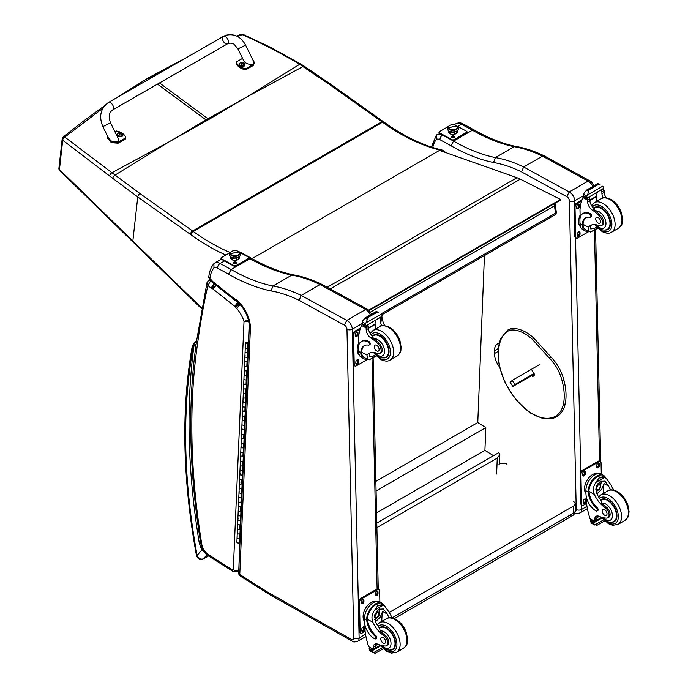 <?xml version="1.0" encoding="UTF-8"?>
<svg xmlns="http://www.w3.org/2000/svg" width="688" height="688" viewBox="0 0 688 688"><rect width="100%" height="100%" fill="white"/><g stroke="black" fill="none" stroke-linecap="round" stroke-linejoin="round"><path stroke-width="1.03" d="M244.98 98.031L208.946 119.411A113.529 65.541 60 0 1 208.017 118.749L245.943 97.472L299.624 64.354C281.229 53.286 262.102 43.378 242.262 34.632A2.847 1.342 -65.8 0 1 243.199 34.469A2.847 1.342 -65.8 0 1 243.217 34.477A2.847 2.847 0 0 0 241.024 34.4A2.847 1.686 69.2 0 1 241.024 34.4A2.847 1.686 69.2 0 1 242.262 34.632L237.48 36.464M445.557 152.53L444.052 150.982A2.847 0.937 135.7 0 0 442.745 151.222A2.847 1.643 -120 0 0 441.429 150.405A2.847 2.047 -77.2 0 1 442.651 150.19L442.651 150.19C423.507 145.804 403.925 136.43 383.895 122.06A2.847 1.428 125.8 0 0 382.485 122.206A113.873 65.738 -120 0 0 381.831 121.742L329.217 84.323L299.624 64.354A2.847 1.428 121 0 1 300.94 64.147A2.847 1.428 121 0 0 300.94 64.147L270.608 47.377L243.199 34.469M170.013 141.315L206.933 120.572A113.529 65.541 60 0 1 206.004 119.91L169.05 141.874L111.946 172.722L64.801 137.101A2.847 1.832 129.1 0 0 62.72 140.214L109.684 176.033A111.344 50.551 56.6 0 1 112.737 178.338L137.755 196.923L190.361 234.333A111.026 64.096 60 0 1 190.997 234.789A204.431 118.018 -120 0 0 225.888 255.033M383.895 122.06L383.25 121.595A2.847 1.445 125.4 0 0 381.831 121.742L192.606 230.996L139.999 193.586A2.847 1.445 -54.6 0 0 137.755 196.923L132.836 241.049L59.452 169.463A2.847 1.832 -173.6 0 1 58.919 168.216L62.178 138.959A2.847 2.847 0 0 1 63.219 137.067A2.847 1.574 51 0 1 64.801 137.101L102.839 108.274M62.178 138.959A2.847 1.832 6.4 0 0 62.72 140.214L59.452 169.463A2.847 1.574 135.6 0 0 59.71 170.521A2.847 1.574 135.6 0 0 59.718 170.529A2.847 1.574 135.6 0 0 59.753 170.555M139.999 193.586L111.946 172.722A2.847 1.6 -53.7 0 0 109.684 176.033M555.354 204.671A2.847 1.376 173 0 1 554.519 205.815L555.431 213.237A2.847 1.376 -7 0 0 556.265 212.093L555.354 204.671A2.847 2.847 0 0 0 554.846 203.356M553.806 203.958A2.847 1.643 60 0 1 554.519 205.815L370.574 312.017M381.221 313.814L555.431 213.237A2.847 1.643 60 0 1 554.863 214.905A2.847 2.847 0 0 0 556.265 212.093M376.792 523.069L498.92 452.558L499.746 454.845L497.261 458.096L496.624 473.998M376.886 527.601L497.261 458.096M484.438 255.566L477.773 422.544L485.823 427.609L484.911 450.33L493.459 455.705M376.56 512.887L484.911 450.33M376.078 490.974L485.823 427.609M375.863 481.394L477.773 422.544M369.25 310.52L560.539 200.07L560.505 199.468L520.3 179.181A45.546 26.299 -120 0 0 516.98 177.71L439.503 150.397L252.092 258.611M368.82 310.15L560.505 199.468M534.447 374.04L512.93 386.467L515.045 384.446L512.233 380.369L510.109 382.39L512.93 386.467M539.521 364.614L512.233 380.369M534.051 373.472L515.045 384.446M529.132 376.689L531.317 375.295L529.132 376.689M569.561 515.518A5.693 3.285 -120 0 0 572.356 515.768L572.356 515.768A5.693 3.285 -120 0 0 573.534 513.102L392.28 617.755M394.301 618.581L572.356 515.768A5.693 5.693 0 0 0 575.202 510.771A5.693 3.242 179.3 0 1 573.534 513.102L573.448 506.076L389.348 612.38M573.457 501.492A5.693 3.242 179.3 0 1 575.116 503.754A5.693 3.242 179.3 0 1 573.448 506.076M498.981 464.245A5.693 3.242 179.3 0 1 507.03 464.185M533.269 374.719L533.888 375.614M563.42 380.025L563.463 379.475L563.42 380.025L561.958 380.344A29.825 17.217 60 0 0 549.557 358.31L551.062 357.442L550.606 357.244M532.073 370.6L534.731 374.814L532.736 376.706L531.755 375.596M200.483 541.843L199.107 542.058L200.586 542.531M196.802 340.895C194.73 343.011 193.767 344.765 193.921 346.15L196.123 344.232M208.524 555.904L203.467 558.819C200.457 559.662 198.342 558.536 197.121 555.431A2.847 1.221 169.6 0 1 196.338 554.777L196.338 554.777C197.697 559.215 199.984 560.634 203.209 559.034A2.847 1.643 60 0 1 203.209 559.034L208.567 555.938M193.165 347.621A2.847 2.081 -160.6 0 1 192.494 345.514L192.158 346.778A2.847 1.918 10.1 0 0 192.95 348.446A8.54 4.928 60 0 1 193.165 347.621A12.238 7.061 60 0 1 193.921 346.15A686.074 396.09 -120 0 0 199.107 542.058A24.123 13.932 -120 0 0 201.911 549.85L202.943 549.454M192.95 348.446A604.95 349.255 60 0 0 197.121 555.431L201.911 549.85L205.015 552.541M437.147 134.581L437.069 134.624A11.386 6.57 -120 0 0 436.992 134.667L436.321 135.235L436.407 139.346A7.628 4.403 60 0 1 439.967 139.716L450.95 145.727L453.564 141.1L472.407 130.221L474.299 130.041C488.54 138.193 502.369 143.646 515.776 146.415L514.203 146.707A157.406 90.876 60 0 1 542.471 156.133L523.654 166.995L521.504 171.88L566.74 196.665L569.225 191.969L523.654 166.995A157.406 90.876 -120 0 0 495.36 157.586L514.203 146.707A194.79 112.454 -120 0 1 472.407 130.221L461.399 124.193A3.758 2.227 -61.3 0 1 463.265 124.003L474.273 130.023M463.265 124.003C460.994 122.627 458.543 122.541 455.912 123.745L455.834 123.788A11.386 6.57 60 0 1 455.912 123.745A11.386 6.57 60 0 1 461.399 124.193L457.649 126.351M594.131 185.717L591.336 181.787L589.908 180.884A3.758 2.356 115.3 0 0 588.068 181.09A3.758 2.227 -61.3 0 1 589.926 180.892L544.707 156.116L542.497 156.116L588.068 181.09L569.225 191.969A7.121 4.111 -120 0 1 574.712 200.776A3.758 2.116 178.7 0 1 569.397 200.853L576.234 509.533A3.363 1.944 60 0 1 575.185 511.279M499.651 367.117L499.436 366.833A15.016 8.669 60 0 1 494.457 353.555L494.457 350.725A15.016 8.669 60 0 1 497.57 343.871A15.016 8.669 60 0 1 499.307 343.252M450.95 145.727A198.54 114.621 -120 0 0 493.545 162.514L495.36 157.586A194.79 112.454 60 0 1 453.564 141.1L442.556 135.072A11.386 6.57 -120 0 0 437.069 134.624L436.94 134.702M610.643 489.916A19.849 11.455 60 0 1 608.665 486.141L604.855 481.118L600.289 481.376L596.307 486.321L596.608 493.107A19.849 11.455 60 0 0 601.045 500.434L601.647 503.203A19.849 11.455 60 0 0 605.982 506.867L604.933 507.469A19.849 11.455 60 0 1 594.346 494.405C592.643 490.011 593.228 485.96 596.109 482.279L598.938 478.031L604.227 477.584L596.109 482.279M604.227 477.584L606.085 478.151L610.918 484.842A19.849 11.455 -120 0 0 613.859 490.114M596.96 511.029L597.812 510.539A1.789 1.032 60 0 0 597.253 507.787A16.134 9.314 60 0 1 588.988 491.473L588.971 490.63L588.128 491.12A12.917 7.645 -61.3 0 1 593.804 478.556A12.917 7.645 -61.3 0 1 603.453 475.348L601.226 474.135A12.917 7.645 118.7 0 0 591.259 477.67A12.917 7.645 118.7 0 0 585.901 490.733L585.97 494.001A13.975 8.067 -120 0 0 596.1 510.96A1.789 1.032 -120 0 0 596.96 511.029A1.789 1.032 -120 0 0 596.41 508.269A16.134 9.314 -120 0 1 588.137 491.963L585.901 490.733M588.128 491.12L588.137 491.963M603.453 475.348A12.917 7.645 -61.3 0 1 605.698 477.945M597.468 515.931A7.319 4.231 60 0 0 596.9 518.124A40.343 23.289 60 0 0 596.9 520.033A1.342 0.774 60 0 1 596.616 520.678L594.699 521.788L590.063 518.761A60.527 34.942 60 0 1 586.486 503.074L586.357 497.089M603.668 519.836L594.724 524.996L593.735 523.327A4.79 2.769 60 0 1 593.856 522.708L590.639 520.567L591.534 520.059M590.639 520.567L590.571 520.911A4.79 2.769 60 0 1 590.725 521.685L591.327 523.138L594.724 524.996M588.971 490.63A11.713 6.94 -61.3 0 1 594.148 479.269A11.713 6.94 -61.3 0 1 602.877 476.397L606.085 478.151M603.213 493.502A76.497 44.161 60 0 1 604.055 483.621L601.69 489.254L596.943 493.846M601.002 481.015A8.531 5.048 -61.3 0 1 600.607 485.255M597.863 490.269A8.531 5.048 -61.3 0 1 596.161 491.894M598.999 482.314A5.693 3.371 -61.3 0 1 599.059 483.862M599.291 516.361L596.926 517.729M585.445 483.759L586.116 482.116M604.933 507.469A6.278 3.621 60 0 1 608.785 513.007A6.278 3.621 60 0 1 607.771 517.84A6.278 3.621 60 0 1 606.291 518.116A31.381 18.12 60 0 1 599.257 516.344A7.319 4.231 60 0 0 596.161 516.275A7.319 4.231 60 0 0 594.647 519.431A40.343 23.289 60 0 0 594.638 521.272A1.419 0.869 -59.4 0 0 594.647 521.332L596.9 520.033M585.961 493.511A11.713 6.94 -61.3 0 1 587.053 480.327A11.713 6.94 -61.3 0 1 597.717 473.662M586.537 503.461L583.639 505.138A2.847 1.686 -61.3 0 1 582.211 505.284L581.412 504.837A2.847 1.686 -61.3 0 1 580.767 503.504L580.113 474.084A2.847 1.686 -61.3 0 1 582.074 470.566L598.182 461.27A2.847 1.686 -61.3 0 1 599.601 461.123L600.4 461.571A2.847 1.686 -61.3 0 1 601.045 462.904L601.295 474.17M582.211 505.284A2.847 1.686 -61.3 0 1 581.566 503.943L580.921 474.522A2.847 1.686 -61.3 0 1 582.882 471.013L598.981 461.708A2.847 1.686 -61.3 0 1 600.4 461.571M596.677 466.92L596.651 465.742A1.961 1.161 -61.3 0 1 597.468 463.764A1.961 1.161 -61.3 0 1 598.973 463.222A1.961 1.161 -61.3 0 1 599.42 464.142L599.446 465.32A1.961 1.161 -61.3 0 1 598.629 467.298A1.961 1.161 -61.3 0 1 597.124 467.831A1.961 1.161 -61.3 0 1 596.677 466.92M582.59 475.055L582.564 473.877A1.961 1.161 -61.3 0 1 583.372 471.899A1.961 1.161 -61.3 0 1 584.886 471.357A1.961 1.161 -61.3 0 1 585.325 472.278L585.35 473.456A1.961 1.161 -61.3 0 1 584.542 475.434A1.961 1.161 -61.3 0 1 583.028 475.967A1.961 1.161 -61.3 0 1 582.59 475.055M583.2 502.704L583.175 501.526A1.961 1.161 -61.3 0 1 583.983 499.548A1.961 1.161 -61.3 0 1 585.497 499.015A1.961 1.161 -61.3 0 1 585.944 499.935L585.97 501.105A1.961 1.161 -61.3 0 1 585.153 503.091A1.961 1.161 -61.3 0 1 583.639 503.625A1.961 1.161 -61.3 0 1 583.2 502.704M598.5 463.144A1.961 1.161 -61.3 0 1 598.612 463.703L598.637 464.873A1.961 1.161 -61.3 0 1 596.797 467.47M584.404 471.28A1.961 1.161 -61.3 0 1 584.525 471.839L584.551 473.017A1.961 1.161 -61.3 0 1 582.702 475.606M585.015 498.938A1.961 1.161 -61.3 0 1 585.135 499.488L585.161 500.666A1.961 1.161 -61.3 0 1 583.321 503.263M596.505 487.818A2.683 1.591 118.7 0 0 597.812 485.436M596.436 488.394A2.683 1.591 118.7 0 0 597.046 489.632A2.683 1.591 118.7 0 0 599.738 488.033A2.683 1.591 118.7 0 0 599.626 484.92A2.683 1.591 118.7 0 0 598.259 485.066M596.436 488.549A2.915 1.72 118.7 0 0 598.586 489.744A2.915 1.72 118.7 0 0 600.555 486.089A2.915 1.72 118.7 0 0 598.336 485.023A2.915 1.72 118.7 0 0 596.436 488.48A2.915 1.72 118.7 0 0 596.436 488.549M596.298 488.626A3.113 1.84 118.7 0 0 598.672 489.856A3.113 1.84 118.7 0 0 600.701 486.158A3.113 1.84 118.7 0 0 598.465 484.773A3.113 1.84 118.7 0 0 596.298 488.626M600.693 486.072A3.337 1.978 118.7 0 0 600.701 485.986A3.337 1.978 118.7 0 0 599.936 484.343A3.337 1.978 118.7 0 0 597.365 485.264A3.337 1.978 118.7 0 0 595.98 488.635A3.337 1.978 118.7 0 0 596.737 490.2A3.337 1.978 118.7 0 0 598.526 489.951A3.337 1.978 118.7 0 0 598.594 489.908M600.71 500.004A12.814 7.396 60 0 1 601.475 499.436A12.814 7.396 60 0 1 607.65 499.935A12.814 7.396 60 0 1 616.207 511.21A12.814 7.396 60 0 1 614.289 521.624A12.814 7.396 60 0 1 611.331 522.192M605.982 506.867A6.278 3.621 60 0 1 609.835 512.405A6.278 3.621 60 0 1 608.811 517.238L607.771 517.84M604.657 515.252A3.414 1.969 -120 0 0 606.3 515.389A3.414 1.969 -120 0 0 606.3 511.442A3.414 1.969 -120 0 0 602.886 509.473A3.414 1.969 -120 0 0 602.37 512.25A3.414 1.969 -120 0 0 604.657 515.252M588.524 231.366A12.917 7.645 -61.3 0 1 585.127 230.867A12.917 7.645 -61.3 0 1 582.246 225.612L583.097 225.122A11.713 6.94 -61.3 0 0 585.703 229.818L590.562 232.028L597.528 228.012M588.911 231.572L588.429 227.272A19.849 11.455 60 0 1 590.45 225.492A19.849 11.455 60 0 1 598.689 225.621A6.278 3.621 60 0 0 601.295 225.664A6.278 3.621 60 0 0 599.609 216.221L600.65 215.619A6.278 3.621 60 0 1 602.344 225.062L601.295 225.664M591.637 224.959A19.849 11.455 -120 0 0 590.691 225.974L590.743 228.941L594.681 228.339L596.565 226.954M582.246 225.612L582.22 224.821A16.134 9.314 -120 0 1 585.557 217.898A16.134 9.314 -120 0 1 589.969 217.279A1.789 1.032 -120 0 0 590.45 217.21A1.789 1.032 -120 0 0 590.725 215.757A1.789 1.032 -120 0 0 589.53 214.183A13.975 8.067 -120 0 0 582.796 213.641A13.975 8.067 -120 0 0 579.907 220.332L579.975 223.6A12.917 7.645 118.7 0 0 582.908 229.654L585.127 230.867M590.562 232.028L597.743 228.227M580.165 217.589L579.984 209.677A60.527 34.942 60 0 1 582.942 197.568L583.527 196.82M599.609 216.221A31.381 18.12 60 0 0 592.48 210.244A7.319 4.231 60 0 1 587.621 201.971A40.343 23.289 60 0 1 587.526 200.079A1.419 0.869 -59.7 0 1 587.526 200.01L587.561 197.8M587.526 200.01L589.779 198.712A1.342 0.774 -120 0 0 588.894 197.129M586.597 198.462L583.381 196.321A4.79 2.769 -120 0 0 583.501 195.702L584.017 193.156L586.623 190.077L588.67 190.077L588.859 191.307L587.414 195.022L602.817 186.13L603.419 187.583A4.79 2.769 -120 0 0 603.574 188.357L586.597 198.462L603.574 188.357M597.881 183.576L600.117 184.805M582.796 213.641L583.639 213.151A13.975 8.067 60 0 1 590.373 213.701A1.789 1.032 60 0 1 591.568 215.267A1.789 1.032 60 0 1 591.302 216.729L590.45 217.21M583.097 225.122L583.071 224.34A16.134 9.314 60 0 1 585.987 217.675M589.857 200.475L596.909 196.407A76.497 44.161 -120 0 0 596.728 201.335M596.393 196.123L596.909 196.407M589.831 200.079L596.358 196.321A54.249 31.321 -120 0 1 597.347 192.253M589.779 198.712A40.343 23.289 -120 0 0 589.874 200.672A7.319 4.231 -120 0 0 594.131 208.507L594.054 209.333L595.438 210.967A31.381 18.12 60 0 1 600.65 215.619M574.798 204.852L574.712 200.776L583.501 195.702L586.511 197.344L587.414 195.022M579.528 216.625L580.104 215.095M586.511 197.344A4.79 2.769 -120 0 0 586.666 198.118M597.932 183.515L586.193 190.292L588.859 191.307M603.221 197.912A7.319 4.231 -120 0 1 601.931 193.706A40.343 23.289 -120 0 1 601.845 191.746L604.098 190.447A1.419 0.817 -63.2 0 1 604.098 190.507A40.343 23.289 -120 0 0 604.184 192.408A7.319 4.231 -120 0 0 606.145 197.731M604.098 190.447L602.292 189.398M601.845 191.746A1.342 0.774 -120 0 0 600.951 190.163M580.62 226.954A11.713 6.94 -61.3 0 1 578.599 221.889A11.713 6.94 -61.3 0 1 580.104 215.172M588.876 231.555L577.714 238.005A2.847 1.686 -61.3 0 1 576.295 238.143A2.847 1.686 -61.3 0 1 575.65 236.81L575.005 207.389A2.847 1.686 -61.3 0 1 576.965 203.872L581.601 201.197M580.027 232.793L580.053 233.972A1.961 1.161 -61.3 0 1 579.236 235.95A1.961 1.161 -61.3 0 1 577.722 236.491A1.961 1.161 -61.3 0 1 577.284 235.571L577.258 234.393A1.961 1.161 -61.3 0 1 578.066 232.415A1.961 1.161 -61.3 0 1 579.58 231.882A1.961 1.161 -61.3 0 1 580.027 232.793L579.219 232.355L579.244 233.533A1.961 1.161 -61.3 0 1 577.404 236.13M579.408 205.144L579.434 206.323A1.961 1.161 -61.3 0 1 578.625 208.301A1.961 1.161 -61.3 0 1 577.112 208.834A1.961 1.161 -61.3 0 1 576.673 207.914L576.647 206.744A1.961 1.161 -61.3 0 1 577.456 204.757A1.961 1.161 -61.3 0 1 578.969 204.224A1.961 1.161 -61.3 0 1 579.408 205.144L578.608 204.706L578.634 205.875A1.961 1.161 -61.3 0 1 576.785 208.473M580.715 471.985L575.529 237.721A2.847 1.686 -61.3 0 1 574.85 236.371L574.196 206.95A2.847 1.686 -61.3 0 1 576.157 203.433L581.962 200.079M579.098 231.796A1.961 1.161 -61.3 0 1 579.219 232.355M578.488 204.147A1.961 1.161 -61.3 0 1 578.608 204.706M604.855 230.016A12.814 7.396 -120 0 0 607.822 229.448A12.814 7.396 -120 0 0 607.814 214.656A12.814 7.396 -120 0 0 595.008 207.26A12.814 7.396 -120 0 0 593.821 208.258M598.053 217.425A3.414 1.969 -120 0 0 596.41 217.296A3.414 1.969 -120 0 0 596.41 221.244A3.414 1.969 -120 0 0 599.824 223.213A3.414 1.969 -120 0 0 600.34 220.435A3.414 1.969 -120 0 0 598.053 217.425M389.21 617.772A19.849 11.455 60 0 1 387.241 613.997L383.422 608.966L378.864 609.224L374.874 614.178L375.175 620.963A19.849 11.455 60 0 0 379.613 628.282L380.215 631.059A19.849 11.455 60 0 0 384.549 634.723L383.508 635.325A19.849 11.455 60 0 1 372.922 622.262C371.219 617.858 371.804 613.816 374.676 610.136L377.514 605.887L382.803 605.44L374.676 610.136M382.803 605.44L384.652 606.008L389.494 612.698A19.849 11.455 -120 0 0 392.427 617.97M375.536 638.885L376.379 638.395A1.789 1.032 60 0 0 375.829 635.635A16.134 9.314 60 0 1 367.555 619.329L367.547 618.486L366.695 618.976A12.917 7.645 -61.3 0 1 372.371 606.403A12.917 7.645 -61.3 0 1 382.021 603.204L379.802 601.983A12.917 7.645 118.7 0 0 369.834 605.526A12.917 7.645 118.7 0 0 364.468 618.589L364.537 621.849A13.975 8.067 -120 0 0 374.676 638.808A1.789 1.032 -120 0 0 375.536 638.885A1.789 1.032 -120 0 0 374.986 636.125A16.134 9.314 -120 0 1 366.713 619.811L364.468 618.589M366.695 618.976L366.713 619.811M382.021 603.204A12.917 7.645 -61.3 0 1 384.265 605.793M376.044 643.787A7.319 4.231 60 0 0 375.476 645.98A40.343 23.289 60 0 0 375.467 647.89A1.342 0.774 60 0 1 375.192 648.535L373.266 649.644L368.63 646.617A60.527 34.942 60 0 1 365.061 630.93L364.924 624.945M382.236 647.692L373.3 652.852L372.303 651.183A4.79 2.769 60 0 1 372.432 650.564L369.215 648.423L370.101 647.907M369.215 648.423L369.138 648.758A4.79 2.769 60 0 1 369.301 649.532L369.903 650.994L373.3 652.852M367.547 618.486A11.713 6.94 -61.3 0 1 372.724 607.126A11.713 6.94 -61.3 0 1 381.444 604.253L384.652 606.008M381.78 621.359A76.497 44.161 60 0 1 382.623 611.469L380.258 617.102L375.519 621.703M379.578 608.871A8.531 5.048 -61.3 0 1 379.174 613.111M376.431 618.116A8.531 5.048 -61.3 0 1 374.728 619.75M377.566 610.17A5.693 3.371 -61.3 0 1 377.626 611.718M377.867 644.217L375.502 645.585M364.021 611.615L364.683 609.972M383.508 635.325A6.278 3.621 60 0 1 387.361 640.863A6.278 3.621 60 0 1 386.338 645.697A6.278 3.621 60 0 1 384.867 645.972A31.381 18.12 60 0 1 377.832 644.2A7.319 4.231 60 0 0 374.736 644.123A7.319 4.231 60 0 0 373.223 647.279A40.343 23.289 60 0 0 373.214 649.119A1.419 0.869 -59.4 0 0 373.214 649.188L375.467 647.89M364.528 621.367A11.713 6.94 -61.3 0 1 365.629 608.183A11.713 6.94 -61.3 0 1 376.293 601.51M365.104 631.317L362.206 632.994A2.847 1.686 -61.3 0 1 360.787 633.132L359.979 632.693A2.847 1.686 -61.3 0 1 359.334 631.36L358.689 601.94A2.847 1.686 -61.3 0 1 360.65 598.422L376.749 589.126A2.847 1.686 -61.3 0 1 378.168 588.98L378.976 589.418A2.847 1.686 -61.3 0 1 379.621 590.76L379.871 602.026M360.787 633.132A2.847 1.686 -61.3 0 1 360.142 631.799L359.489 602.378A2.847 1.686 -61.3 0 1 361.449 598.861L377.557 589.564A2.847 1.686 -61.3 0 1 378.976 589.418M375.252 594.767L375.227 593.589A1.961 1.161 -61.3 0 1 376.035 591.611A1.961 1.161 -61.3 0 1 377.549 591.078A1.961 1.161 -61.3 0 1 377.987 591.998L378.013 593.168A1.961 1.161 -61.3 0 1 377.205 595.154A1.961 1.161 -61.3 0 1 375.691 595.688A1.961 1.161 -61.3 0 1 375.252 594.767M361.157 602.903L361.131 601.725A1.961 1.161 -61.3 0 1 361.948 599.747A1.961 1.161 -61.3 0 1 363.453 599.214A1.961 1.161 -61.3 0 1 363.9 600.134L363.926 601.303A1.961 1.161 -61.3 0 1 363.109 603.29A1.961 1.161 -61.3 0 1 361.604 603.823A1.961 1.161 -61.3 0 1 361.157 602.903M361.768 630.561L361.742 629.382A1.961 1.161 -61.3 0 1 362.559 627.404A1.961 1.161 -61.3 0 1 364.072 626.871A1.961 1.161 -61.3 0 1 364.511 627.783L364.537 628.961A1.961 1.161 -61.3 0 1 363.728 630.939A1.961 1.161 -61.3 0 1 362.215 631.481A1.961 1.161 -61.3 0 1 361.768 630.561M377.067 591.001A1.961 1.161 -61.3 0 1 377.187 591.551L377.213 592.729A1.961 1.161 -61.3 0 1 375.364 595.326M362.98 599.136A1.961 1.161 -61.3 0 1 363.092 599.687L363.118 600.865A1.961 1.161 -61.3 0 1 361.277 603.462M363.591 626.785A1.961 1.161 -61.3 0 1 363.711 627.344L363.737 628.522A1.961 1.161 -61.3 0 1 361.888 631.12M375.08 615.674A2.683 1.591 118.7 0 0 376.388 613.292M375.012 616.25A2.683 1.591 118.7 0 0 375.622 617.48A2.683 1.591 118.7 0 0 378.305 615.889A2.683 1.591 118.7 0 0 378.202 612.767A2.683 1.591 118.7 0 0 376.835 612.922M375.012 616.405A2.915 1.72 118.7 0 0 377.162 617.6A2.915 1.72 118.7 0 0 379.122 613.937A2.915 1.72 118.7 0 0 376.904 612.87A2.915 1.72 118.7 0 0 375.012 616.336A2.915 1.72 118.7 0 0 375.012 616.405M374.865 616.482A3.113 1.84 118.7 0 0 377.239 617.712A3.113 1.84 118.7 0 0 379.269 614.014A3.113 1.84 118.7 0 0 377.041 612.621A3.113 1.84 118.7 0 0 374.865 616.482M379.269 613.928A3.337 1.978 118.7 0 0 379.269 613.842A3.337 1.978 118.7 0 0 378.512 612.2A3.337 1.978 118.7 0 0 375.94 613.111A3.337 1.978 118.7 0 0 374.556 616.491A3.337 1.978 118.7 0 0 375.313 618.048A3.337 1.978 118.7 0 0 377.093 617.807A3.337 1.978 118.7 0 0 377.17 617.755M379.277 627.852A12.814 7.396 60 0 1 380.051 627.293A12.814 7.396 60 0 1 386.217 627.791A12.814 7.396 60 0 1 394.783 639.057A12.814 7.396 60 0 1 392.865 649.481A12.814 7.396 60 0 1 389.907 650.048M384.549 634.723A6.278 3.621 60 0 1 388.402 640.261A6.278 3.621 60 0 1 387.387 645.086L386.338 645.697M383.225 643.108A3.414 1.969 -120 0 0 384.867 643.246A3.414 1.969 -120 0 0 384.867 639.298A3.414 1.969 -120 0 0 381.453 637.329A3.414 1.969 -120 0 0 380.946 640.107A3.414 1.969 -120 0 0 383.225 643.108M367.1 359.213A12.917 7.645 -61.3 0 1 363.703 358.723A12.917 7.645 -61.3 0 1 360.822 353.469L361.664 352.978A11.713 6.94 -61.3 0 0 364.279 357.674L369.138 359.884L376.095 355.868M367.487 359.428L367.005 355.128A19.849 11.455 60 0 1 369.026 353.348A19.849 11.455 60 0 1 377.265 353.477A6.278 3.621 60 0 0 379.871 353.52A6.278 3.621 60 0 0 378.176 344.077L379.226 343.475A6.278 3.621 60 0 1 380.92 352.91L379.871 353.52M370.213 352.806A19.849 11.455 -120 0 0 369.258 353.83L369.318 356.797L373.257 356.195L375.132 354.81M360.822 353.469L360.796 352.677A16.134 9.314 -120 0 1 364.133 345.754A16.134 9.314 -120 0 1 368.536 345.135A1.789 1.032 -120 0 0 369.026 345.066A1.789 1.032 -120 0 0 369.293 343.613A1.789 1.032 -120 0 0 368.097 342.039A13.975 8.067 -120 0 0 361.372 341.489A13.975 8.067 -120 0 0 358.482 348.188L358.551 351.448A12.917 7.645 118.7 0 0 361.484 357.502L363.703 358.723M369.138 359.884L376.31 356.083M358.732 345.445L358.56 337.533A60.527 34.942 60 0 1 361.518 325.424L362.094 324.676M378.176 344.077A31.381 18.12 60 0 0 371.047 338.092A7.319 4.231 60 0 1 366.188 329.827A40.343 23.289 60 0 1 366.102 327.927A1.419 0.869 -59.7 0 1 366.102 327.866L366.128 325.656M366.102 327.866L368.355 326.559A1.342 0.774 -120 0 0 367.461 324.985M365.165 326.31L361.948 324.177A4.79 2.769 -120 0 0 362.077 323.549L362.593 321.012L365.19 317.933L367.246 317.925L367.435 319.163L365.99 322.87L381.393 313.977L381.995 315.439A4.79 2.769 -120 0 0 382.15 316.213L365.165 326.31L382.15 316.213M376.456 311.432L378.692 312.662M361.372 341.489L362.215 341.007A13.975 8.067 60 0 1 368.949 341.549A1.789 1.032 60 0 1 370.135 343.123A1.789 1.032 60 0 1 369.869 344.576L369.026 345.066M361.664 352.978L361.639 352.187A16.134 9.314 60 0 1 364.563 345.531M368.433 328.331L375.485 324.254A76.497 44.161 -120 0 0 375.295 329.191M374.969 323.971L375.485 324.254M368.407 327.935L374.926 324.168A54.249 31.321 -120 0 1 375.915 320.101M368.355 326.559A40.343 23.289 -120 0 0 368.441 328.52A7.319 4.231 -120 0 0 372.698 336.363L372.629 337.18L374.014 338.814A31.381 18.12 60 0 1 379.226 343.475M365.956 636.503L357.64 641.302A7.121 4.111 -120 0 0 359.119 637.888L352.273 329.208L362.077 323.549L365.087 325.2L365.99 322.87M358.104 344.482L358.68 342.951M365.087 325.2A4.79 2.769 -120 0 0 365.242 325.974M376.499 311.372L364.76 318.148L367.435 319.163M381.797 325.768A7.319 4.231 -120 0 1 380.507 321.563A40.343 23.289 -120 0 1 380.412 319.602L382.666 318.295A1.419 0.817 -63.2 0 1 382.674 318.363A40.343 23.289 -120 0 0 382.76 320.255A7.319 4.231 -120 0 0 384.721 325.587M382.666 318.295L380.868 317.245M380.412 319.602A1.342 0.774 -120 0 0 379.527 318.019M359.196 354.802A11.713 6.94 -61.3 0 1 357.175 349.745A11.713 6.94 -61.3 0 1 358.68 343.028M367.452 359.411L356.289 365.853A2.847 1.686 -61.3 0 1 354.87 365.999A2.847 1.686 -61.3 0 1 354.225 364.666L353.572 335.245A2.847 1.686 -61.3 0 1 355.533 331.728L360.168 329.053M358.594 360.65L358.62 361.828A1.961 1.161 -61.3 0 1 357.812 363.806A1.961 1.161 -61.3 0 1 356.298 364.339A1.961 1.161 -61.3 0 1 355.851 363.427L355.825 362.249A1.961 1.161 -61.3 0 1 356.642 360.271A1.961 1.161 -61.3 0 1 358.156 359.729A1.961 1.161 -61.3 0 1 358.594 360.65L357.794 360.211L357.82 361.389A1.961 1.161 -61.3 0 1 355.971 363.986M357.984 332.992L358.009 334.17A1.961 1.161 -61.3 0 1 357.192 336.148A1.961 1.161 -61.3 0 1 355.687 336.69A1.961 1.161 -61.3 0 1 355.24 335.77L355.214 334.592A1.961 1.161 -61.3 0 1 356.031 332.614A1.961 1.161 -61.3 0 1 357.536 332.08A1.961 1.161 -61.3 0 1 357.984 332.992L357.175 332.553L357.201 333.732A1.961 1.161 -61.3 0 1 355.361 336.329M354.87 365.999L354.062 365.56A2.847 1.686 -61.3 0 1 353.417 364.227L352.772 334.807A2.847 1.686 -61.3 0 1 354.733 331.289L360.529 327.935M357.674 359.652A1.961 1.161 -61.3 0 1 357.794 360.211M357.063 331.994A1.961 1.161 -61.3 0 1 357.175 332.553M383.431 357.872A12.814 7.396 -120 0 0 386.389 357.296A12.814 7.396 -120 0 0 386.389 342.504A12.814 7.396 -120 0 0 373.575 335.108A12.814 7.396 -120 0 0 372.397 336.114M376.628 345.281A3.414 1.969 -120 0 0 374.986 345.152A3.414 1.969 -120 0 0 374.986 349.091A3.414 1.969 -120 0 0 378.4 351.069A3.414 1.969 -120 0 0 378.907 348.291A3.414 1.969 -120 0 0 376.628 345.281M214.716 263.014L221.304 259.213L214.63 263.057A11.386 6.57 -120 0 0 214.553 263.108L213.891 263.667L213.977 267.787A7.628 4.403 60 0 1 217.528 268.148L228.511 274.159L231.134 269.533L249.976 258.654L251.86 258.473C266.101 266.626 279.93 272.078 293.337 274.847L291.764 275.14A157.406 90.876 60 0 1 320.04 284.565L301.224 295.436L299.074 300.312L344.301 325.097L346.795 320.402L301.224 295.436A157.406 90.876 -120 0 0 272.921 286.019L291.764 275.14A194.79 112.454 -120 0 1 249.976 258.654L249.013 258.129M371.692 314.149L368.906 310.219L367.478 309.325A3.758 2.356 115.3 0 0 365.629 309.523A3.758 2.227 -61.3 0 1 367.495 309.325L322.328 284.583L320.058 284.557L365.629 309.523L346.795 320.402A7.121 4.111 -120 0 1 352.273 329.208A3.758 2.116 178.7 0 1 346.967 329.294L353.804 637.974A3.363 1.944 60 0 1 351.456 639.427L268.449 592.617A33.248 19.195 60 0 1 266.454 591.396A3.758 2.167 -120 0 0 266.385 591.353L239.777 574.497A3.758 2.064 122.3 0 0 240.422 576.14L267.039 592.996A3.758 2.064 -57.7 0 1 266.385 591.353M250.406 328.46A25.112 14.5 -120 0 0 236.99 300.252L237.248 301.611C244.971 309.075 248.987 317.478 249.305 326.809L250.406 328.46L239.777 574.497A3.758 2.27 -177.5 0 1 238.676 572.803L238.676 572.803A3.758 3.758 0 0 0 240.422 576.14M236.99 300.252A5.831 3.371 -120 0 0 235.098 299.289A1.729 0.998 60 0 1 235.081 299.271A7.181 4.145 60 0 1 234.806 299.065L212.988 281.719A7.181 4.145 60 0 1 212.566 281.401A1.204 0.697 60 0 1 212.506 281.358A1.204 0.697 60 0 1 212.489 281.349A6.441 3.724 -120 0 0 210.433 279.139L208.756 277.307L209.823 279.81L209.883 278.709A38.941 22.48 60 0 1 213.977 267.787M210.433 279.139L210.803 280.592L207.879 285.529L211.027 288.04A6.08 3.509 -120 0 0 212.282 288.822L214.338 283.895M228.511 274.159A198.54 114.621 -120 0 0 271.115 290.947L272.921 286.019A194.79 112.454 60 0 1 231.134 269.533L220.117 263.504A11.386 6.57 -120 0 0 214.63 263.057L214.501 263.134M236.199 301.206L235.081 299.271L236.939 301.421M235.313 300.587A3.758 1.729 -51.5 0 1 235.124 300.467L235.769 300.888M212.988 281.719L213.4 283.207L209.823 279.81M212.566 281.401L212.884 282.811M212.489 281.349L212.214 282.175M206.985 282.673L207.879 285.529A907.756 524.067 60 0 0 197.688 342.83L196.622 340.766L206.985 282.673L208.619 280.386A2.847 1.643 60 0 1 210.416 280.781L212.3 282.278M249.151 320.023L244.025 321.287L249.348 321.253M212.282 288.822A2.786 1.608 60 0 1 212.626 288.84A1.393 0.808 60 0 1 213.108 289.098A1.402 0.808 60 0 1 213.177 289.158L234.789 306.332L237.91 302.041M213.177 289.158L216.359 284.918M234.789 306.332A1.737 1.006 60 0 1 234.943 306.461L238.263 302.333M234.943 306.461A1.144 0.662 60 0 1 235.176 306.693L239.054 303.141M235.176 306.693A0.903 0.516 60 0 1 235.468 307.201L239.768 304.07M214.192 283.783L211.027 288.04M235.468 307.201A5.771 3.328 -120 0 0 236.663 308.405L240.103 304.354M212.626 288.84L214.467 283.912M213.108 289.098L216.238 284.815M231.684 259.539A3.56 2.004 178.7 0 1 233.602 258.327M236.414 257.966A3.56 2.004 178.7 0 1 232.69 257.742A3.56 2.004 178.7 0 0 236.414 257.966L236.466 260.21L236.414 257.966A3.56 2.004 178.7 0 0 237.3 257.639A3.56 2.004 178.7 0 1 236.414 257.966M236.861 256.099A4.807 2.7 178.7 0 1 231.71 255.721A4.807 2.7 178.7 0 1 230.325 252.917A4.807 2.7 -1.3 0 0 231.71 255.721A4.807 2.7 -1.3 0 0 236.861 256.099A4.807 2.7 -1.3 0 0 239.45 252.711A4.807 2.7 178.7 0 1 236.861 256.099L237.111 257.69L236.861 256.099M236.784 255.575A4.627 2.597 178.7 0 1 230.274 253.33A4.627 2.597 178.7 0 1 233.017 250.879A4.627 2.597 178.7 0 1 239.519 253.124A4.627 2.597 178.7 0 1 236.784 255.575L236.792 256.005L236.784 255.575M230.299 253.545A4.627 2.597 -1.3 0 0 230.282 253.76A4.627 2.597 -1.3 0 0 236.792 256.005A4.627 2.597 -1.3 0 0 239.527 253.554A4.627 2.597 -1.3 0 0 239.51 253.339A4.627 2.597 178.7 0 1 234.969 256.254A4.627 2.597 178.7 0 1 230.299 253.545M230.678 254.345A14.233 10.81 -38.7 0 1 239.123 252.1A4.627 2.597 -1.3 0 0 233.017 250.879A4.627 2.597 -1.3 0 0 230.678 254.345A4.627 2.597 -1.3 0 0 236.784 255.575A4.627 2.597 -1.3 0 0 239.123 252.1A14.233 10.81 141.3 0 0 230.678 254.345M449.668 133.584A3.56 2.004 178.7 0 1 451.586 132.371M454.398 132.01A3.56 2.004 178.7 0 1 450.674 131.786A3.56 2.004 178.7 0 0 454.398 132.01L454.441 134.255L454.398 132.01A3.56 2.004 178.7 0 0 455.284 131.683A3.56 2.004 178.7 0 1 454.398 132.01M454.845 130.144A4.807 2.7 178.7 0 1 449.694 129.765A4.807 2.7 178.7 0 1 448.309 126.962A4.807 2.7 -1.3 0 0 449.694 129.765A4.807 2.7 -1.3 0 0 454.845 130.144A4.807 2.7 -1.3 0 0 457.434 126.755A4.807 2.7 178.7 0 1 454.845 130.144L455.095 131.735L454.845 130.144M454.759 129.619A4.627 2.597 178.7 0 1 448.258 127.375A4.627 2.597 178.7 0 1 451.001 124.924A4.627 2.597 178.7 0 1 457.503 127.168A4.627 2.597 178.7 0 1 454.759 129.619L454.777 130.049L454.759 129.619M448.284 127.59A4.627 2.597 -1.3 0 0 448.266 127.805A4.627 2.597 -1.3 0 0 454.777 130.049A4.627 2.597 -1.3 0 0 457.511 127.598A4.627 2.597 -1.3 0 0 457.494 127.383A4.627 2.597 178.7 0 1 452.945 130.299A4.627 2.597 178.7 0 1 448.284 127.59M448.662 128.389A14.233 10.81 -38.7 0 1 457.107 126.145A4.627 2.597 -1.3 0 0 451.001 124.924A4.627 2.597 -1.3 0 0 448.662 128.389A4.627 2.597 -1.3 0 0 454.759 129.619A4.627 2.597 -1.3 0 0 457.107 126.145A14.233 10.81 141.3 0 0 448.662 128.389M236.13 262.059A1.6 0.903 178.7 0 1 236.302 263.22A1.6 0.903 178.7 0 1 233.868 263.366A1.6 0.903 178.7 0 1 233.722 263.272A1.6 0.903 178.7 0 1 233.843 262.111M233.129 250.853L233.997 250.346A1.428 0.8 178.7 0 1 236.01 250.32L237.068 250.896M229.93 252.702L221.416 257.613A1.428 0.8 178.7 0 0 221.003 258.198A1.428 0.8 178.7 0 0 221.416 258.748L233.997 265.628L234.006 266.17A1.428 0.8 -1.3 0 0 236.018 266.144L248.6 258.877A1.428 0.8 -1.3 0 0 249.022 258.292A1.428 0.8 -1.3 0 0 248.927 258.026M221.089 258.464A1.428 0.8 -1.3 0 0 221.011 258.74A1.428 0.8 -1.3 0 0 221.433 259.29L234.006 266.17M239.261 258.155A4.274 2.408 -1.3 0 0 238.573 257.131L238.59 259.23M231.4 257.286A4.274 2.408 -1.3 0 0 230.764 258.344M238.512 251.533L240.834 252.436A3.758 2.227 -61.3 0 0 239.691 252.324L248.592 257.209A1.428 0.8 178.7 0 1 249.004 257.751A1.428 0.8 178.7 0 1 248.592 258.335L248.6 258.877M236.018 266.144L236.01 265.602A1.428 0.8 178.7 0 1 233.997 265.628M238.908 256.934A4.274 2.408 178.7 0 1 239.278 257.88A4.274 2.408 178.7 0 1 236.663 260.167A4.274 2.408 178.7 0 1 231.976 259.72A4.274 2.408 178.7 0 1 230.729 258.069A4.274 2.408 178.7 0 1 231.056 257.114M236.01 265.602L248.592 258.335M454.114 136.104A1.6 0.903 178.7 0 1 454.286 137.265A1.6 0.903 178.7 0 1 451.853 137.411A1.6 0.903 178.7 0 1 451.706 137.316A1.6 0.903 178.7 0 1 451.827 136.155M451.113 124.898L451.982 124.39A1.428 0.8 178.7 0 1 453.994 124.365L455.052 124.941M447.914 126.747L439.4 131.657A1.428 0.8 178.7 0 0 438.987 132.242A1.428 0.8 178.7 0 0 439.4 132.793L451.982 139.673L451.99 140.214A1.428 0.8 -1.3 0 0 454.003 140.189L466.584 132.922A1.428 0.8 -1.3 0 0 466.997 132.337A1.428 0.8 -1.3 0 0 466.911 132.07M439.073 132.509A1.428 0.8 -1.3 0 0 438.996 132.784A1.428 0.8 -1.3 0 0 439.417 133.334L451.99 140.214M457.236 132.199A4.274 2.408 -1.3 0 0 456.557 131.176M449.384 131.331A4.274 2.408 -1.3 0 0 448.748 132.388M457.683 126.386L466.576 131.253A1.428 0.8 178.7 0 1 466.989 131.795A1.428 0.8 178.7 0 1 466.576 132.38L466.584 132.922M454.003 140.189L453.994 139.647A1.428 0.8 178.7 0 1 451.982 139.673M456.892 130.978A4.274 2.408 178.7 0 1 457.262 131.924A4.274 2.408 178.7 0 1 454.648 134.212A4.274 2.408 178.7 0 1 449.961 133.764A4.274 2.408 178.7 0 1 448.714 132.113A4.274 2.408 178.7 0 1 449.04 131.159M453.994 139.647L466.576 132.38M247.628 356.513A1.367 0.826 -177.5 0 1 246.227 357.278A1.367 0.826 -177.5 0 1 244.902 356.393A1.367 0.826 2.5 0 0 245.728 357.201A1.367 0.826 2.5 0 0 247.233 357.063L248.024 356.608M247.826 361.14L247.035 361.596A1.367 0.826 -177.5 0 1 245.53 361.733A1.367 0.826 -177.5 0 1 244.704 360.925A1.367 0.826 2.5 0 0 246.037 361.811A1.367 0.826 2.5 0 0 247.439 361.045L247.62 356.84M247.448 360.77L247.689 356.805M246.846 374.633A1.367 0.826 -177.5 0 1 245.444 375.399A1.367 0.826 -177.5 0 1 244.12 374.513A1.367 0.826 2.5 0 0 244.945 375.321A1.367 0.826 2.5 0 0 246.45 375.184L247.241 374.728M247.044 379.26L246.252 379.716A1.367 0.826 -177.5 0 1 244.747 379.853A1.367 0.826 -177.5 0 1 243.922 379.045A1.367 0.826 2.5 0 0 245.255 379.931A1.367 0.826 2.5 0 0 246.648 379.165L246.837 374.96M246.665 378.89L246.906 374.926M246.063 392.753A1.367 0.826 -177.5 0 1 244.661 393.519A1.367 0.826 -177.5 0 1 243.337 392.633A1.367 0.826 2.5 0 0 244.163 393.441A1.367 0.826 2.5 0 0 245.668 393.304L246.459 392.848M246.261 397.38L245.47 397.836A1.367 0.826 -177.5 0 1 243.965 397.974A1.367 0.826 -177.5 0 1 243.139 397.165A1.367 0.826 2.5 0 0 244.472 398.051A1.367 0.826 2.5 0 0 245.865 397.286L246.055 393.08M245.883 397.01L246.123 393.046M245.281 410.874A1.367 0.826 -177.5 0 1 243.879 411.639A1.367 0.826 -177.5 0 1 242.554 410.753A1.367 0.826 2.5 0 0 243.38 411.562A1.367 0.826 2.5 0 0 244.885 411.424L245.676 410.968M245.478 415.5L244.687 415.956A1.367 0.826 -177.5 0 1 243.182 416.094A1.367 0.826 -177.5 0 1 242.357 415.285A1.367 0.826 2.5 0 0 243.681 416.171A1.367 0.826 2.5 0 0 245.083 415.406L245.263 411.2M245.1 415.131L245.341 411.166M244.498 428.994A1.367 0.826 -177.5 0 1 243.096 429.759A1.367 0.826 -177.5 0 1 241.772 428.873A1.367 0.826 2.5 0 0 242.597 429.682A1.367 0.826 2.5 0 0 244.102 429.544L244.894 429.088M244.696 433.621L243.905 434.076A1.367 0.826 -177.5 0 1 242.4 434.214A1.367 0.826 -177.5 0 1 241.574 433.406A1.367 0.826 2.5 0 0 242.898 434.291A1.367 0.826 2.5 0 0 244.3 433.526L244.481 429.321M244.317 433.251L244.558 429.286M243.715 447.114A1.367 0.826 -177.5 0 1 242.314 447.879A1.367 0.826 -177.5 0 1 240.989 446.994A1.367 0.826 2.5 0 0 241.815 447.802A1.367 0.826 2.5 0 0 243.32 447.664L244.102 447.209M243.913 451.741L243.122 452.197A1.367 0.826 -177.5 0 1 241.617 452.334A1.367 0.826 -177.5 0 1 240.791 451.526A1.367 0.826 2.5 0 0 242.116 452.412A1.367 0.826 2.5 0 0 243.518 451.646L243.698 447.441M243.535 451.371L243.776 447.406M242.933 465.234A1.367 0.826 -177.5 0 1 241.531 466A1.367 0.826 -177.5 0 1 240.207 465.114A1.367 0.826 2.5 0 0 241.032 465.922A1.367 0.826 2.5 0 0 242.529 465.785L243.32 465.329M243.131 469.861L242.339 470.317A1.367 0.826 -177.5 0 1 240.834 470.454A1.367 0.826 -177.5 0 1 240.009 469.646A1.367 0.826 2.5 0 0 241.333 470.532A1.367 0.826 2.5 0 0 242.735 469.766L242.916 465.561M242.752 469.491L242.993 465.527M242.15 483.354A1.367 0.826 -177.5 0 1 240.748 484.12A1.367 0.826 -177.5 0 1 239.415 483.234A1.367 0.826 2.5 0 0 240.241 484.042A1.367 0.826 2.5 0 0 241.746 483.905L242.537 483.449M242.348 487.981L241.557 488.437A1.367 0.826 -177.5 0 1 240.052 488.575A1.367 0.826 -177.5 0 1 239.226 487.766A1.367 0.826 2.5 0 0 240.551 488.652A1.367 0.826 2.5 0 0 241.952 487.887L242.133 483.681M241.97 487.611L242.21 483.647M241.368 501.475A1.367 0.826 -177.5 0 1 239.966 502.24A1.367 0.826 -177.5 0 1 238.633 501.354A1.367 0.826 2.5 0 0 239.458 502.163A1.367 0.826 2.5 0 0 240.963 502.025L241.755 501.569M241.565 506.101L240.774 506.557A1.367 0.826 -177.5 0 1 239.269 506.695A1.367 0.826 -177.5 0 1 238.444 505.886A1.367 0.826 2.5 0 0 239.768 506.772A1.367 0.826 2.5 0 0 241.17 506.007L241.35 501.801M241.187 505.732L241.428 501.767M240.585 519.595A1.367 0.826 -177.5 0 1 239.183 520.36A1.367 0.826 -177.5 0 1 237.85 519.474A1.367 0.826 2.5 0 0 238.676 520.283A1.367 0.826 2.5 0 0 240.181 520.145L240.972 519.689M240.783 524.222L239.992 524.677A1.367 0.826 -177.5 0 1 238.487 524.815A1.367 0.826 -177.5 0 1 237.661 524.007A1.367 0.826 2.5 0 0 238.985 524.892A1.367 0.826 2.5 0 0 240.387 524.127L240.568 519.922M240.396 523.852L240.645 519.887M239.802 537.715A1.367 0.826 -177.5 0 1 238.401 538.48A1.367 0.826 -177.5 0 1 237.068 537.595A1.367 0.826 2.5 0 0 237.893 538.403A1.367 0.826 2.5 0 0 239.398 538.265L240.189 537.81M240.009 542.135L239.863 538.007M240.189 528.659A1.367 0.826 -177.5 0 1 238.788 529.425A1.367 0.826 -177.5 0 1 237.463 528.539A1.367 0.826 2.5 0 0 238.289 529.339A1.367 0.826 2.5 0 0 239.794 529.21L240.585 528.754M240.387 533.277L239.596 533.742A1.367 0.826 -177.5 0 1 238.091 533.871A1.367 0.826 -177.5 0 1 237.265 533.071A1.367 0.826 2.5 0 0 238.598 533.948A1.367 0.826 2.5 0 0 240 533.183L240.181 528.986M240.009 532.916L240.25 528.943M240.972 510.539A1.367 0.826 -177.5 0 1 239.57 511.304A1.367 0.826 -177.5 0 1 238.246 510.419A1.367 0.826 2.5 0 0 239.071 511.218A1.367 0.826 2.5 0 0 240.576 511.089L241.368 510.634M241.17 515.157L240.379 515.622A1.367 0.826 -177.5 0 1 238.874 515.751A1.367 0.826 -177.5 0 1 238.048 514.951A1.367 0.826 2.5 0 0 239.381 515.828A1.367 0.826 2.5 0 0 240.783 515.063L240.963 510.866M240.791 514.796L241.032 510.823M241.755 492.419A1.367 0.826 -177.5 0 1 240.361 493.184A1.367 0.826 -177.5 0 1 239.028 492.298A1.367 0.826 2.5 0 0 239.854 493.098A1.367 0.826 2.5 0 0 241.359 492.969L242.15 492.513M241.952 497.037L241.161 497.501A1.367 0.826 -177.5 0 1 239.656 497.63A1.367 0.826 -177.5 0 1 238.831 496.831A1.367 0.826 2.5 0 0 240.164 497.708A1.367 0.826 2.5 0 0 241.565 496.942L241.746 492.746M241.574 496.676L241.815 492.703M242.537 474.299A1.367 0.826 -177.5 0 1 241.144 475.064A1.367 0.826 -177.5 0 1 239.811 474.178A1.367 0.826 2.5 0 0 240.637 474.978A1.367 0.826 2.5 0 0 242.142 474.849L242.933 474.393M242.735 478.917L241.944 479.381A1.367 0.826 -177.5 0 1 240.439 479.51A1.367 0.826 -177.5 0 1 239.613 478.71A1.367 0.826 2.5 0 0 240.946 479.588A1.367 0.826 2.5 0 0 242.348 478.822L242.529 474.625M242.357 478.556L242.597 474.582M243.328 456.178A1.367 0.826 -177.5 0 1 241.927 456.944A1.367 0.826 -177.5 0 1 240.594 456.058A1.367 0.826 2.5 0 0 241.419 456.858A1.367 0.826 2.5 0 0 242.924 456.729L243.715 456.273M243.518 460.797L242.726 461.261A1.367 0.826 -177.5 0 1 241.221 461.39A1.367 0.826 -177.5 0 1 240.396 460.59A1.367 0.826 2.5 0 0 241.729 461.467A1.367 0.826 2.5 0 0 243.131 460.702L243.311 456.505M243.139 460.435L243.38 456.462M244.111 438.058A1.367 0.826 -177.5 0 1 242.709 438.824A1.367 0.826 -177.5 0 1 241.376 437.938A1.367 0.826 2.5 0 0 242.202 438.738A1.367 0.826 2.5 0 0 243.707 438.609L244.498 438.153M244.3 442.676L243.509 443.141A1.367 0.826 -177.5 0 1 242.004 443.27A1.367 0.826 -177.5 0 1 241.178 442.47A1.367 0.826 2.5 0 0 242.511 443.347A1.367 0.826 2.5 0 0 243.913 442.582L244.094 438.385M243.922 442.315L244.163 438.342M244.894 419.938A1.367 0.826 -177.5 0 1 243.492 420.703A1.367 0.826 -177.5 0 1 242.159 419.818A1.367 0.826 2.5 0 0 242.984 420.617A1.367 0.826 2.5 0 0 244.489 420.488L245.281 420.033M245.083 424.556L244.292 425.021A1.367 0.826 -177.5 0 1 242.787 425.15A1.367 0.826 -177.5 0 1 241.961 424.35A1.367 0.826 2.5 0 0 243.294 425.227A1.367 0.826 2.5 0 0 244.696 424.462L244.876 420.265M244.704 424.195L244.945 420.222M245.676 401.818A1.367 0.826 -177.5 0 1 244.274 402.583A1.367 0.826 -177.5 0 1 242.941 401.697A1.367 0.826 2.5 0 0 243.767 402.497A1.367 0.826 2.5 0 0 245.272 402.368L246.063 401.912M245.865 406.436L245.074 406.9A1.367 0.826 -177.5 0 1 243.569 407.029A1.367 0.826 -177.5 0 1 242.744 406.23A1.367 0.826 2.5 0 0 244.077 407.107A1.367 0.826 2.5 0 0 245.478 406.341L245.659 402.145M245.487 406.075L245.728 402.102M246.459 383.698A1.367 0.826 -177.5 0 1 245.057 384.463A1.367 0.826 -177.5 0 1 243.724 383.577A1.367 0.826 2.5 0 0 244.55 384.377A1.367 0.826 2.5 0 0 246.055 384.248L246.846 383.792M246.648 388.316L245.857 388.78A1.367 0.826 -177.5 0 1 244.352 388.909A1.367 0.826 -177.5 0 1 243.526 388.109A1.367 0.826 2.5 0 0 244.859 388.987A1.367 0.826 2.5 0 0 246.261 388.221L246.442 384.024M246.27 387.955L246.51 383.981M247.241 365.577A1.367 0.826 -177.5 0 1 245.84 366.343A1.367 0.826 -177.5 0 1 244.507 365.457A1.367 0.826 2.5 0 0 245.332 366.257A1.367 0.826 2.5 0 0 246.837 366.128L247.628 365.672M247.431 370.196L246.639 370.66A1.367 0.826 -177.5 0 1 245.143 370.789A1.367 0.826 -177.5 0 1 244.317 369.989A1.367 0.826 2.5 0 0 245.642 370.866A1.367 0.826 2.5 0 0 247.044 370.101L247.224 365.904M247.052 369.834L247.293 365.861M248.024 347.457A1.367 0.826 -177.5 0 1 246.622 348.223A1.367 0.826 -177.5 0 1 245.289 347.337A1.367 0.826 2.5 0 0 246.115 348.137A1.367 0.826 2.5 0 0 247.62 348.008L248.411 347.552M248.213 352.075L247.431 352.54A1.367 0.826 -177.5 0 1 245.926 352.669A1.367 0.826 -177.5 0 1 245.1 351.869A1.367 0.826 2.5 0 0 246.424 352.746A1.367 0.826 2.5 0 0 247.826 351.981L248.007 347.784M247.835 351.714L248.084 347.741M239.785 538.042L239.605 542.247A1.367 0.826 -177.5 0 1 238.203 543.013A1.367 0.826 -177.5 0 1 236.878 542.127L245.487 342.805A1.367 0.826 2.5 0 0 246.313 343.613A1.367 0.826 2.5 0 0 247.818 343.475L248.609 343.02M247.508 342.762L246.166 342.83L247.491 343.08M248.635 342.418L248.17 342.684M237.463 528.539A1.367 0.826 -177.5 0 1 237.859 527.988M238.246 510.419A1.367 0.826 -177.5 0 1 238.641 509.868M239.028 492.298A1.367 0.826 -177.5 0 1 239.424 491.748M239.811 474.178A1.367 0.826 -177.5 0 1 240.215 473.628M240.594 456.058A1.367 0.826 -177.5 0 1 240.998 455.508M241.376 437.938A1.367 0.826 -177.5 0 1 241.78 437.387M242.159 419.818A1.367 0.826 -177.5 0 1 242.563 419.267M242.941 401.697A1.367 0.826 -177.5 0 1 243.346 401.147M243.724 383.577A1.367 0.826 -177.5 0 1 244.128 383.027M244.507 365.457A1.367 0.826 -177.5 0 1 244.911 364.907M245.289 347.337A1.367 0.826 -177.5 0 1 245.693 346.786M244.902 356.393A1.367 0.826 -177.5 0 1 245.298 355.842M244.12 374.513A1.367 0.826 -177.5 0 1 244.515 373.962M243.337 392.633A1.367 0.826 -177.5 0 1 243.733 392.083M242.554 410.753A1.367 0.826 -177.5 0 1 242.95 410.203M241.772 428.873A1.367 0.826 -177.5 0 1 242.167 428.323M240.989 446.994A1.367 0.826 -177.5 0 1 241.385 446.443M240.207 465.114A1.367 0.826 -177.5 0 1 240.602 464.563M239.415 483.234A1.367 0.826 -177.5 0 1 239.82 482.684M238.633 501.354A1.367 0.826 -177.5 0 1 239.037 500.804M237.85 519.474A1.367 0.826 -177.5 0 1 238.254 518.924M237.068 537.595A1.367 0.826 -177.5 0 1 237.472 537.044M247.362 342.658L246.227 342.839L247.362 342.658M108.403 102.512L223.325 36.387A4.274 2.46 60.1 0 1 223.583 36.275A4.274 2.46 60.1 0 1 227.702 39.078A4.274 2.46 60.1 0 1 227.582 43.791A4.274 2.46 60.1 0 1 227.324 43.912A4.274 2.46 60.1 0 1 223.204 41.108A4.274 2.46 60.1 0 1 223.325 36.387A4.274 2.46 60.1 0 1 223.583 36.275A4.274 2.46 60.1 0 1 227.702 39.078A4.274 2.46 60.1 0 1 227.582 43.791L112.66 109.917A4.274 2.46 60.1 0 0 112.78 105.195A4.274 2.46 60.1 0 0 108.661 102.392A4.274 2.46 60.1 0 0 108.403 102.512C100.551 108.403 98.702 116.444 102.856 126.618L110.527 122.86L118.474 139.062C120.89 143.534 110.579 142.846 108.635 138.4L102.856 126.618M114.93 131.838L116.384 131.004A11.739 7.516 -173.9 0 1 125.844 137.763L118.284 142.106L111.413 141.59L107.741 136.585M107.655 137.015L107.534 138.099L111.301 142.683L118.173 143.199L125.732 138.847L125.844 137.763M252.53 59.263L254.534 62.728L253.373 64.388L245.814 68.74A11.739 7.516 -173.9 0 1 236.345 61.989L242.597 58.385M237.936 48.9L243.715 60.682C245.668 65.128 255.979 65.816 253.554 61.344L245.607 45.133L237.936 48.9L234.376 44.574C233.473 43.37 229.732 42.596 227.582 43.791M236.345 61.989L236.225 63.072A11.739 7.516 6.1 0 0 245.693 69.823L253.253 65.48L254.534 62.728M245.814 68.74L245.693 69.823M122.894 135.054A2.804 1.789 -173.9 0 1 122.894 135.261A2.804 1.789 -173.9 0 1 119.918 136.749A2.804 1.789 -173.9 0 1 117.321 134.667A2.804 1.789 -173.9 0 1 117.356 134.47M122.894 135.261L122.068 133.248A2.7 1.729 -173.9 0 1 122.068 135.699A2.7 1.729 -173.9 0 1 118.267 135.459A2.7 1.729 -173.9 0 1 118.276 133.008A2.7 1.729 -173.9 0 1 118.551 132.87L117.364 134.263A2.804 1.789 6.1 0 0 119.961 136.344A2.804 1.789 6.1 0 0 122.937 134.857A2.804 1.789 6.1 0 0 122.808 134.169M121.114 134.452A1.385 0.886 -173.9 0 0 121.329 134.332L121.406 134.349A3.638 2.288 -115.8 0 0 120.933 133.799L120.933 133.3A3.638 1.625 -51 0 1 121.415 133.171A1.488 0.955 6.1 0 0 121.165 132.99A3.638 2.047 121.6 0 0 120.649 133.102L119.875 133.051A3.638 2.305 -116.2 0 0 119.334 132.87L119.402 132.956A1.385 0.886 -173.9 0 0 119.213 133.059M120.864 134.177L120.933 133.3M119.334 132.87A1.488 0.955 6.1 0 0 119.076 133.016A3.638 1.883 56.6 0 1 119.592 133.214L119.592 133.713A3.638 2.038 121.2 0 0 119.067 134.203A1.488 0.955 6.1 0 0 119.316 134.375A3.638 1.643 -50.6 0 1 119.867 133.911L120.649 133.962A3.638 1.892 56.2 0 1 121.157 134.495A1.488 0.955 6.1 0 0 121.406 134.349M119.592 133.214L119.574 134.143M119.566 134.083L119.566 134.676M244.876 64.878A2.804 1.789 -173.9 0 1 244.868 65.076A2.804 1.789 -173.9 0 1 241.892 66.564A2.804 1.789 -173.9 0 1 239.295 64.483A2.804 1.789 -173.9 0 1 239.338 64.285M239.613 63.442A2.804 1.789 6.1 0 0 239.338 64.079L240.241 62.832A2.7 1.729 -173.9 0 1 240.525 62.694A2.7 1.729 -173.9 0 1 240.533 62.685L240.241 62.832A2.7 1.729 -173.9 0 0 240.241 65.274A2.7 1.729 -173.9 0 0 244.051 65.515A2.7 1.729 -173.9 0 0 244.042 63.064L244.911 64.672A2.804 1.789 6.1 0 0 244.782 63.993M243.311 64.139L243.062 64.285A1.385 0.886 -173.9 0 0 243.303 64.147L243.38 64.173A3.638 2.288 -115.8 0 0 242.907 63.614L242.916 63.115A3.638 1.625 -51 0 1 243.389 62.986A1.488 0.955 6.1 0 0 243.139 62.814A3.638 2.047 121.6 0 0 242.632 62.918L241.858 62.866A3.638 2.305 -116.2 0 0 241.307 62.694L241.376 62.78A1.385 0.886 -173.9 0 0 241.196 62.875M242.838 63.993L242.916 63.115M241.307 62.694A1.488 0.955 6.1 0 0 241.058 62.84A3.638 1.883 56.6 0 1 241.574 63.029L241.565 63.528A3.638 2.038 121.2 0 0 241.049 64.018A1.488 0.955 6.1 0 0 241.299 64.199A3.638 1.643 -50.6 0 1 241.849 63.735L242.623 63.778A3.638 1.892 56.2 0 1 243.131 64.311A1.488 0.955 6.1 0 0 243.38 64.173M241.574 63.029L241.557 63.967M241.548 63.907L241.54 64.5M453.289 137.136L453.383 136.671M453.194 136.327L452.386 136.129L452.687 137.153M452.386 136.129A0.998 0.559 -1.3 0 0 452.154 136.276L452.661 136.577L452.231 136.929A0.937 0.525 178.7 0 0 452.437 137.041L453.581 137.015A0.998 0.559 -1.3 0 0 453.805 136.869L453.409 136.688M453.538 136.095A0.998 0.559 -1.3 0 1 453.779 136.224L453.297 136.551M454.364 136.637A1.393 0.783 178.7 0 1 454.372 136.731A1.393 0.783 178.7 0 1 454.132 137.179A1.393 0.783 178.7 0 1 453.994 137.282A1.393 0.783 178.7 0 1 451.853 137.23A1.393 0.783 178.7 0 1 451.595 136.792A1.393 0.783 178.7 0 1 451.603 136.697M453.985 137.093A1.393 0.783 178.7 0 1 452.472 137.308A1.393 0.783 178.7 0 1 451.595 136.602A1.393 0.783 178.7 0 1 452.962 135.794A1.393 0.783 178.7 0 1 454.372 136.542A1.393 0.783 178.7 0 1 453.985 137.093M235.305 263.091L235.554 262.051L234.445 263.005A0.937 0.525 178.7 0 1 234.247 262.885L234.677 262.532L234.169 262.223A0.998 0.559 -1.3 0 1 234.402 262.085L234.703 263.108M234.402 262.085L235.21 262.283M235.554 262.051A0.998 0.559 -1.3 0 1 235.795 262.18L235.425 262.644M235.829 262.825A0.998 0.559 -1.3 0 1 235.597 262.971L235.236 262.756M236.38 262.592A1.393 0.783 178.7 0 1 236.388 262.687A1.393 0.783 178.7 0 1 236.156 263.134A1.393 0.783 178.7 0 1 236.01 263.237A1.393 0.783 178.7 0 1 233.868 263.186A1.393 0.783 178.7 0 1 233.61 262.747A1.393 0.783 178.7 0 1 233.619 262.653M236.001 263.048A1.393 0.783 178.7 0 1 234.488 263.263A1.393 0.783 178.7 0 1 233.61 262.558A1.393 0.783 178.7 0 1 234.978 261.75A1.393 0.783 178.7 0 1 236.388 262.498A1.393 0.783 178.7 0 1 236.001 263.048M245.943 97.472L303.064 66.521A2.847 1.367 123.1 0 1 304.388 66.306L300.94 64.147M169.05 141.874L115.068 175.07A2.847 1.522 -52.2 0 0 112.737 178.338M170.478 66.796L151.463 77.323L149.846 77.056L186.482 57.586M157.483 84.125L206.004 119.91L208.017 118.749L159.504 82.964M151.79 77.546L149.451 78.484L147.825 78.226L149.846 77.056M443.21 151.704L442.41 151.42M304.423 66.332A2.847 1.367 123.1 0 0 304.388 66.306L330.636 84.185A2.847 1.445 125.4 0 0 329.217 84.323M440.716 150.818L441.429 150.405A201.575 116.375 60 0 1 382.485 122.206L193.259 231.469A113.873 65.738 -120 0 0 192.606 230.996A2.847 1.445 -54.6 0 0 190.361 234.333M206.933 120.572L208.946 119.411M149.778 78.707L132.397 88.7M230.127 252.487A201.575 116.375 60 0 1 193.259 231.469A2.847 1.428 -54.2 0 0 190.997 234.789M201.756 308.121A706.946 408.139 60 0 1 194.403 300.871A116.719 67.381 -120 0 0 192.95 299.443L132.836 241.049A2.847 1.041 133.9 0 0 132.87 241.944A2.847 1.041 133.9 0 0 132.896 241.961M194.403 300.871A2.847 0.989 134.9 0 0 194.412 301.731L201.627 308.835M192.95 299.443A2.847 1.023 134.2 0 0 192.975 300.321L194.412 301.731M142.657 250.621A2.847 1.023 134.2 0 0 142.691 251.498L192.975 300.321M330.249 288.917L520.3 179.181M327.23 287.266L516.98 177.71M549.557 358.31L532.392 339.399L533.871 338.178C525.83 330.894 518.116 327.737 510.72 328.683A1.066 0.851 80.6 0 0 510.135 330.18A41.633 24.037 60 0 0 501.303 338.806A55.324 31.94 60 0 0 499.987 367.538A41.633 24.037 60 0 0 504.467 380.696A50.809 29.335 60 0 0 530.594 412.705A41.633 24.037 60 0 0 541.912 417.754A49.897 28.801 60 0 0 552.008 417.676A41.633 24.037 60 0 0 563.463 403.822A49.519 28.586 -120 0 0 561.958 380.344M510.625 328.709A1.066 0.869 70.6 0 0 510.135 330.18A38.021 21.947 60 0 1 532.392 339.399L533.94 338.247A1.066 1.066 0 0 0 533.871 338.178L533.905 338.221M501.303 338.806A1.066 0.8 -156.3 0 1 501.088 337.937L508.019 329.887L510.539 328.735A1.066 1.066 0 0 1 510.72 328.683M499.987 367.538L499.694 367.323C497.226 355.756 497.691 345.952 501.088 337.937M530.594 412.705A1.066 0.568 123.9 0 0 530.758 413.161C519.741 405.516 510.909 394.697 504.252 380.705L499.694 367.323M541.912 417.754A1.066 0.774 101.9 0 0 542.454 418.364L530.758 413.161M552.008 417.676A1.066 0.86 75.2 0 0 553.032 418.27L542.454 418.364M563.463 403.822A1.066 0.731 11.5 0 0 565.269 403.598C563.575 411.476 559.499 416.369 553.032 418.27M532.409 376.542L533.69 375.803M196.596 340.964A15.084 8.712 -120 0 0 195.831 341.325L196.605 340.878M207.019 554.674L203.467 558.819A2.847 1.643 60 0 1 203.218 559.034M442.556 135.072L442.573 135.063A3.758 2.227 118.7 0 0 439.967 139.716M432.761 147.499A38.941 22.48 60 0 1 436.407 139.346M588.068 181.09A7.121 4.111 60 0 1 592.781 186.491M594.449 230.239L599.558 461.106M586.959 506.334L581.549 509.455L581.446 504.863M587.38 508.647L580.079 512.87A7.121 4.111 -120 0 0 581.549 509.455A3.758 2.116 178.7 0 1 576.234 509.533M566.74 196.665A3.363 1.944 60 0 1 569.397 200.853M493.545 162.514A153.648 88.7 60 0 1 521.504 171.88M498.181 351.405L494.457 353.555M498.404 348.446L494.457 350.725M591.044 522.751L594.088 524.411M597.253 507.787L596.41 508.269M604.055 483.621L608.665 486.141M590.725 521.685L593.735 523.327M591.654 520.128L590.854 520.584M601.656 517.385L596.9 520.128M594.346 521.599L593.546 522.063M596.9 518.124L594.647 519.431M590.063 518.761L594.638 521.272M602.086 517.961L593.856 522.708M588.988 491.473L594.346 494.405M580.921 474.522L580.113 474.084M582.882 471.013L582.074 470.566M599.446 465.32L598.637 464.873M599.42 464.142L598.612 463.703M585.35 473.456L584.551 473.017M585.325 472.278L584.525 471.839M585.97 501.105L585.161 500.666M585.944 499.935L585.135 499.488M581.566 503.943L580.767 503.504M598.981 461.708L598.182 461.27M599.549 498.404A14.801 8.548 60 0 1 607.616 498.293A14.801 8.548 60 0 1 617.97 519.595A14.801 8.548 60 0 1 602.241 517.445L606.498 521.048C609.258 522.484 611.727 522.596 613.894 521.392A12.41 7.164 60 0 0 613.894 507.056A12.41 7.164 60 0 0 601.484 499.892L603.264 498.869M616.027 491.524A17.08 9.864 60 0 1 627.439 506.549A17.08 9.864 60 0 1 624.876 520.438C630.113 515.854 628.307 515.054 629.081 511.76L627.843 504.88C625.59 498.791 622.029 494.302 617.162 491.413C612.991 489.529 609.869 489.34 607.796 490.854A17.08 9.864 60 0 1 616.027 491.524M607.796 490.854L600.951 494.81A17.08 9.864 60 0 1 609.181 495.48A17.08 9.864 60 0 1 620.593 510.505A17.08 9.864 60 0 1 618.039 524.394L612.793 525.288L608.416 523.688L601.553 517.238M601.647 503.203A9.563 5.521 60 0 1 612.071 512.947A9.563 5.521 60 0 1 605.853 519.715A9.563 5.521 60 0 1 603.273 517.711M582.22 224.821L579.975 223.6M582.942 197.568L587.526 200.079M588.67 190.077L598.5 184.401M589.53 214.183L590.373 213.701M583.768 194.257L586.812 195.925M588.231 189.836L598.053 184.16M592.48 210.244L594.054 209.333M587.621 201.971L589.874 200.672M601.931 193.706L604.184 192.408M583.071 224.34L588.429 227.272M580.053 233.972L579.244 233.533M579.434 206.323L578.634 205.875M576.965 203.872L576.157 203.433M575.005 207.389L574.196 206.95M575.65 236.81L574.85 236.371M595.473 224.873A14.801 8.548 -120 0 0 601.682 230.592A14.801 8.548 -120 0 0 610.48 217.546A14.801 8.548 -120 0 0 592.488 206.882M594.75 224.589L602.198 231.658C606.369 233.542 609.491 233.722 611.563 232.217A17.08 9.864 -120 0 0 611.563 212.489A17.08 9.864 -120 0 0 594.484 202.633L591.594 205.635M611.563 232.217L618.409 228.261A17.08 9.864 -120 0 0 618.409 208.541A17.08 9.864 -120 0 0 601.329 198.677L594.484 202.633M595.438 210.967A9.563 5.521 60 0 1 605.646 220.977A9.563 5.521 60 0 1 599.386 227.53A9.563 5.521 60 0 1 596.109 224.778M594.028 208.43L595.017 207.716A12.41 7.164 60 0 1 607.427 214.88A12.41 7.164 60 0 1 607.427 229.216C605.259 230.42 602.8 230.308 600.031 228.872L595.292 224.641M369.619 650.599L372.664 652.267M375.829 635.635L374.986 636.125M382.623 611.469L387.241 613.997M369.301 649.532L372.303 651.183M370.23 647.976L369.43 648.44M380.223 645.232L375.467 647.984M372.922 649.455L372.122 649.919M375.476 645.98L373.223 647.279M368.63 646.617L373.214 649.119M380.653 645.808L372.432 650.564M367.555 619.329L372.922 622.262M359.489 602.378L358.689 601.94M361.449 598.861L360.65 598.422M378.013 593.168L377.213 592.729M377.987 591.998L377.187 591.551M363.926 601.303L363.118 600.865M363.9 600.134L363.092 599.687M364.537 628.961L363.737 628.522M364.511 627.783L363.711 627.344M360.142 631.799L359.334 631.36M377.557 589.564L376.749 589.126M378.125 626.252A14.801 8.548 60 0 1 386.183 626.14A14.801 8.548 60 0 1 396.537 647.451A14.801 8.548 60 0 1 380.808 645.301M394.594 619.381A17.08 9.864 60 0 1 406.006 634.405A17.08 9.864 60 0 1 403.452 648.294C408.689 643.71 406.883 642.902 407.657 639.608L406.419 632.728C404.157 626.648 400.597 622.158 395.738 619.26C391.567 617.385 388.445 617.196 386.372 618.71A17.08 9.864 60 0 1 394.594 619.381M386.372 618.71L379.527 622.657A17.08 9.864 60 0 1 387.757 623.328A17.08 9.864 60 0 1 399.16 638.361A17.08 9.864 60 0 1 396.606 652.241L391.369 653.136L386.983 651.545L380.12 645.086M380.215 631.059A9.563 5.521 60 0 1 390.646 640.803A9.563 5.521 60 0 1 384.429 647.563A9.563 5.521 60 0 1 381.849 645.568M381.831 626.716L380.06 627.748A12.41 7.164 60 0 1 392.47 634.912A12.41 7.164 60 0 1 392.47 649.24L394.25 648.216M360.796 352.677L358.551 351.448M361.518 325.424L366.102 327.927M367.246 317.925L377.067 312.257M368.097 342.039L368.949 341.549M362.344 322.113L365.38 323.773M366.799 317.684L376.628 312.008M371.047 338.092L372.629 337.18M366.188 329.827L368.441 328.52M380.507 321.563L382.76 320.255M361.639 352.187L367.005 355.128M358.62 361.828L357.82 361.389M358.009 334.17L357.201 333.732M355.533 331.728L354.733 331.289M353.572 335.245L352.772 334.807M354.225 364.666L353.417 364.227M374.04 352.72A14.801 8.548 -120 0 0 380.258 358.448A14.801 8.548 -120 0 0 389.047 345.402A14.801 8.548 -120 0 0 371.064 334.738M373.326 352.445L380.774 359.514C384.945 361.389 388.066 361.578 390.139 360.065A17.08 9.864 -120 0 0 390.13 340.345A17.08 9.864 -120 0 0 373.051 330.481L370.17 333.491M390.139 360.065L396.976 356.117A17.08 9.864 -120 0 0 396.976 336.389A17.08 9.864 -120 0 0 379.896 326.533L373.051 330.481M374.014 338.814A9.563 5.521 60 0 1 384.222 348.833A9.563 5.521 60 0 1 377.953 355.386A9.563 5.521 60 0 1 374.685 352.634M372.595 336.277L373.584 335.572A12.41 7.164 60 0 1 385.994 342.736A12.41 7.164 60 0 1 385.994 357.063C383.835 358.276 381.367 358.156 378.598 356.719L373.868 352.497M217.528 268.148A3.758 2.227 118.7 0 1 220.117 263.504L224.512 260.976M365.629 309.523A7.121 4.111 60 0 1 370.342 314.932M372.01 358.68L377.11 588.954M377.162 591.327L377.205 592.979M344.301 325.097A3.363 1.944 60 0 1 346.967 329.294M271.115 290.947A153.648 88.7 60 0 1 299.074 300.312M266.454 591.396A3.758 2.004 123.5 0 0 267.039 592.996L269.257 594.355A3.758 2.193 -60.6 0 1 268.449 592.617M269.257 594.355L352.265 641.173A3.758 2.193 -60.6 0 1 351.456 639.427M365.526 634.19L359.119 637.888A3.758 2.116 178.7 0 1 353.804 637.974M213.366 283.181L235.124 300.467A3.758 1.729 -51.5 0 1 234.806 299.065M208.584 280.412A2.847 1.643 60 0 1 208.619 280.386L209.737 279.741M238.813 569.767L239.802 542.006M238.753 571.169L237.661 571.797A4.558 2.632 -120 0 0 238.598 569.888A3.758 2.27 -177.5 0 1 233.292 569.741A0.8 0.464 60 0 1 232.699 570.017L208.619 554.769A10.475 6.046 60 0 1 201.722 543.967A682.315 393.923 60 0 1 197.688 342.83M248.428 342.538L249.211 324.272M236.663 308.405A23.289 13.442 60 0 1 244.025 321.287L233.292 569.741M208.619 554.769A3.758 2.064 -57.7 0 0 209.264 556.411C204.671 553.204 201.808 548.74 200.672 543.03A3.758 1.686 -9.2 0 0 201.722 543.967M209.264 556.411L233.344 571.659A3.758 2.064 -57.7 0 1 232.699 570.017M221.433 259.29L221.416 258.748M439.417 133.334L439.4 132.793M247.035 361.596L246.837 366.128M246.639 370.66L246.45 375.184M246.252 379.716L246.055 384.248M245.857 388.78L245.668 393.304M245.47 397.836L245.272 402.368M245.074 406.9L244.885 411.424M244.687 415.956L244.489 420.488M244.292 425.021L244.102 429.544M243.905 434.076L243.707 438.609M243.509 443.141L243.32 447.664M243.122 452.197L242.924 456.729M242.726 461.261L242.529 465.785M242.339 470.317L242.142 474.849M241.944 479.381L241.746 483.905M241.557 488.437L241.359 492.969M241.161 497.501L240.963 502.025M240.774 506.557L240.576 511.089M240.379 515.622L240.181 520.145M239.992 524.677L239.794 529.21M239.596 533.742L239.398 538.265M247.818 343.475L247.62 348.008M247.431 352.54L247.233 357.063M118.284 142.106L118.173 143.199M253.373 64.388L253.253 65.48M117.631 133.618A2.804 1.789 6.1 0 0 117.364 134.263L117.321 134.667M119.875 133.051L119.755 133.739M120.649 133.102L120.632 133.945M239.295 64.483L239.338 64.079A2.804 1.789 6.1 0 0 241.935 66.16A2.804 1.789 6.1 0 0 244.911 64.672L244.868 65.076M241.858 62.866L241.729 63.554M242.632 62.918L242.606 63.769M234.763 262.3L234.737 262.799M236.638 36.034L241.024 34.4M444.052 150.982A2.847 2.847 0 0 0 442.651 150.19M383.25 121.595L330.636 84.185M63.244 137.041L82.465 121.828L104.619 105.677M113.881 99.356L147.834 78.217M58.919 168.216A2.847 2.847 0 0 0 59.71 170.521L142.691 251.498M381.857 314.786L554.863 214.905M499.746 454.845L499.385 464.039M575.116 503.754L575.202 510.771M565.269 403.598C566.663 396.486 566.155 388.505 563.739 379.63C561.468 371.099 557.254 363.599 551.088 357.141L533.94 338.247M192.494 345.514L195.831 341.325M192.158 346.778C181.133 409.36 182.518 478.693 196.338 554.777M431.402 147.069L436.321 135.235M544.707 156.116C534.834 151.274 525.168 148.032 515.708 146.398M595.567 229.594L600.71 461.829M580.079 512.87C577.198 513.747 575.4 513.704 574.704 512.732M596.221 525.744L604.675 520.859M599.936 484.343L598.035 483.303M596.737 490.2L595.791 489.675M624.876 520.438L618.039 524.394M598.612 496.942L600.951 494.81M615.674 520.36L613.894 521.392M600.916 500.262L601.484 499.892M603.505 189.69L602.619 189.209M575.495 237.704L576.295 238.143M618.409 228.261C623.646 223.677 621.84 222.869 622.614 219.575L621.376 212.695C619.157 206.71 615.657 202.255 610.875 199.339C605.363 197.327 602.172 197.103 601.329 198.677M596.788 206.684L595.017 207.716M609.207 228.184L607.427 229.216M374.788 653.6L383.25 648.715M378.512 612.2L376.603 611.159M375.313 618.048L374.367 617.532M403.452 648.294L396.606 652.241M377.187 624.799L379.527 622.657M379.484 628.118L380.06 627.748M380.842 645.31L385.074 648.896C387.826 650.332 390.294 650.452 392.47 649.24M382.072 317.546L381.186 317.065M396.976 356.117C402.213 351.534 400.407 350.725 401.181 347.431L399.943 340.551C397.724 334.566 394.224 330.111 389.451 327.196C383.93 325.175 380.748 324.96 379.896 326.533M375.364 334.54L373.584 335.572M387.774 356.04L385.994 357.063M322.276 284.557C312.404 279.706 302.737 276.464 293.277 274.839M373.137 358.027L378.245 589.023M240.834 252.436L251.834 258.464M249.314 326.791L238.676 572.803M208.756 277.307C209.247 271.846 210.958 267.305 213.891 263.667M357.64 641.302C354.759 642.179 352.97 642.136 352.265 641.173M200.672 543.03C188.942 469.973 187.592 402.549 196.622 340.766M237.661 571.797L233.344 571.659M231.426 257.303L231.478 259.385M231.314 251.636L229.577 253.193L229.611 255.79L231.116 257.14L234.969 257.983L238.848 256.977L240.293 255.549L240.215 252.96L238.409 251.481M230.274 253.33L230.282 253.76M239.519 253.124L239.527 253.554M449.41 131.348L449.462 133.429M449.298 125.68L447.561 127.237L447.596 129.834L449.101 131.193L452.945 132.027L456.832 131.021L458.277 129.593L458.191 127.005L456.393 125.526M448.258 127.375L448.266 127.805M457.503 127.168L457.511 127.598M456.531 131.184L456.574 133.274M221.011 258.74L221.003 258.198M249.022 258.292L249.004 257.751M438.996 132.784L438.987 132.242M466.997 132.337L466.989 131.795M110.527 122.86C108.343 116.711 109.057 112.393 112.66 109.917M223.325 36.387L225.784 35.286C234.316 33.368 240.929 36.653 245.607 45.133M122.068 133.248A3.638 3.638 0 0 0 118.551 132.87M120.787 133.455L120.667 133.979M119.746 133.429L119.755 134.005M244.042 63.064A3.638 3.638 0 0 0 240.533 62.685M242.761 63.279L242.649 63.803M241.729 63.253L241.729 63.821M453.693 137.557L454.132 137.179M452.317 137.583L451.853 137.23M235.709 263.513L236.156 263.134M234.333 263.538L233.868 263.186"/></g></svg>
